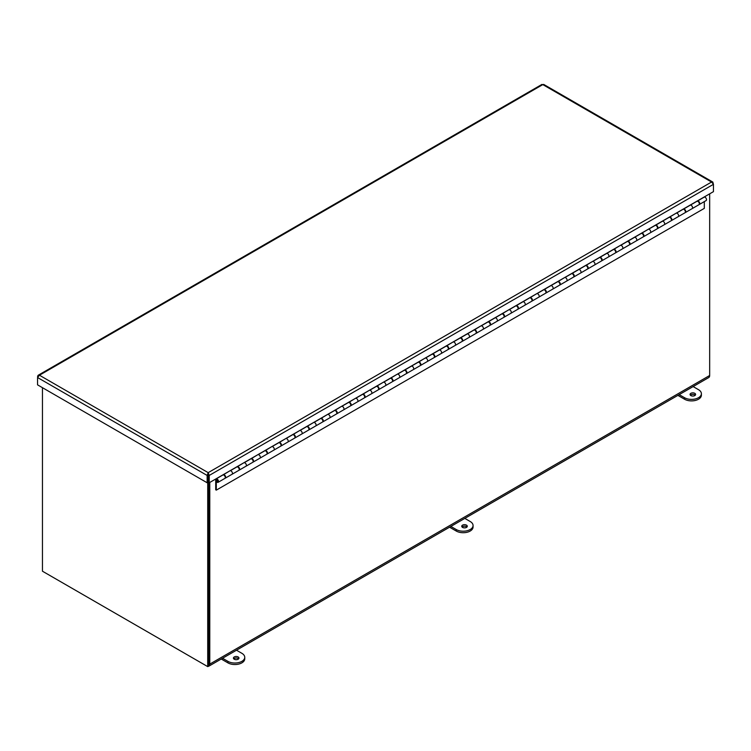 <?xml version="1.0" encoding="UTF-8"?>
<svg xmlns="http://www.w3.org/2000/svg" width="751" height="751" viewBox="0 0 751 751"><rect width="100%" height="100%" fill="white"/><g stroke="black" fill="none" stroke-linecap="round" stroke-linejoin="round"><path stroke-width="1.13" d="M208.111 664.917A3.079 1.774 60 0 0 208.75 663.499L208.75 482.489L208.75 666.015L207.717 666.616L42.46 571.211L42.46 387.685M45.661 573.051A4.544 2.619 -120 0 0 45.67 573.06L206.572 665.949A4.544 2.619 -120 0 0 206.581 665.959M208.111 666.39A4.544 2.619 -120 0 0 208.834 666.175A4.544 2.619 -120 0 0 209.782 664.1L209.782 482.442M208.177 474.848L207.145 475.439L207.145 482.762L208.177 482.17L208.187 473.843L208.196 482.17L209.229 482.762L209.229 475.439L208.196 474.848M709.667 193.833L709.667 375.491A4.544 2.619 60 0 1 708.728 377.565L208.834 666.175M709.273 377.04L709.667 375.491L209.782 664.1M207.717 482.433L207.717 666.616M694.797 395.58A2.769 1.605 180 0 1 691.774 395.927A2.769 1.605 180 0 1 690.056 394.453A2.769 1.605 180 0 1 690.873 393.317A2.769 1.605 180 0 1 693.896 392.97A2.769 1.605 180 0 1 695.604 394.453A2.769 1.605 180 0 1 694.797 395.58M690.385 395.204A2.769 1.605 180 0 1 690.873 394.829A2.769 1.605 180 0 1 695.276 395.204M677.881 395.373L684.555 399.232A9.857 5.689 -0 0 0 698.496 399.232A9.857 5.689 -0 0 0 701.387 395.204L701.387 393.693A9.857 5.689 180 0 1 698.496 397.72A9.857 5.689 180 0 1 684.555 397.72L679.186 394.622M693.135 386.577L698.496 389.675A9.857 5.689 180 0 1 701.387 393.693M466.474 527.399A2.769 1.605 180 0 1 463.451 527.746A2.769 1.605 180 0 1 461.743 526.273A2.769 1.605 180 0 1 462.55 525.137A2.769 1.605 180 0 1 465.573 524.789A2.769 1.605 180 0 1 467.291 526.273A2.769 1.605 180 0 1 466.474 527.399M462.072 527.024A2.769 1.605 180 0 1 462.55 526.648A2.769 1.605 180 0 1 466.962 527.024M449.567 527.193L456.242 531.051A9.857 5.689 -0 0 0 470.182 531.051A9.857 5.689 -0 0 0 473.064 527.024L473.064 525.512A9.857 5.689 180 0 1 470.182 529.539A9.857 5.689 180 0 1 456.242 529.539L450.872 526.442M464.813 518.387L470.182 521.494A9.857 5.689 180 0 1 473.064 525.512M238.161 659.218A2.769 1.605 180 0 1 235.138 659.566A2.769 1.605 180 0 1 233.42 658.092A2.769 1.605 180 0 1 234.237 656.956A2.769 1.605 180 0 1 237.26 656.609A2.769 1.605 180 0 1 238.968 658.092A2.769 1.605 180 0 1 238.161 659.218M233.749 658.843A2.769 1.605 180 0 1 234.237 658.467A2.769 1.605 180 0 1 238.64 658.843M221.245 659.012L227.919 662.87A9.857 5.689 -0 0 0 241.86 662.87A9.857 5.689 -0 0 0 244.751 658.843L244.751 657.332A9.857 5.689 180 0 1 241.86 661.359A9.857 5.689 180 0 1 227.919 661.359L222.549 658.261M236.499 650.206L241.86 653.304A9.857 5.689 180 0 1 244.751 657.332M541.771 85.21L542.813 84.61L711.554 182.033L208.187 472.651L209.229 475.439L713.45 184.324L712.812 182.052L711.554 182.033L713.45 184.324L713.45 191.646L209.229 482.762M37.944 376.551L37.55 377.528L39.446 375.228L38.188 375.256L37.55 376.326M207.145 482.762L37.55 384.85L37.55 377.528L207.145 475.439L208.187 472.651L208.187 473.843M208.187 472.651L39.446 375.228L542.813 84.61L543.855 85.21M696.956 201.306L683.607 209.041A1.971 1.136 60 0 1 685.053 209.754A1.971 1.136 60 0 1 685.813 211.622A1.971 1.136 60 0 1 685.4 212.524L692.169 208.618A1.971 1.136 -120 0 0 692.572 207.717A1.971 1.136 -120 0 0 691.812 205.849A1.971 1.136 -120 0 0 690.366 205.136A1.971 1.136 60 0 1 691.812 205.849A1.971 1.136 60 0 1 692.572 207.717A1.971 1.136 60 0 1 692.169 208.618L698.928 204.713A1.971 1.136 -120 0 0 699.331 203.812A1.971 1.136 -120 0 0 698.477 201.831A1.971 1.136 -120 0 0 696.956 201.306L696.966 201.165M676.426 213.031L669.657 217.086A1.971 1.136 60 0 1 671.112 217.809A1.971 1.136 60 0 1 671.863 219.677A1.971 1.136 60 0 1 671.46 220.578L678.219 216.673A1.971 1.136 -120 0 0 678.632 215.772A1.971 1.136 -120 0 0 677.871 213.904A1.971 1.136 -120 0 0 676.426 213.19A1.971 1.136 60 0 1 677.871 213.904A1.971 1.136 60 0 1 678.632 215.772A1.971 1.136 60 0 1 678.219 216.673L684.987 212.768A1.971 1.136 -120 0 0 685.391 211.866A1.971 1.136 -120 0 0 684.527 209.876A1.971 1.136 -120 0 0 683.016 209.351L683.025 209.219M657.519 228.623L671.037 220.822A1.971 1.136 -120 0 0 671.45 219.912A1.971 1.136 -120 0 0 670.587 217.931A1.971 1.136 -120 0 0 669.066 217.405L662.476 221.207A1.971 1.136 60 0 1 663.931 221.949A1.971 1.136 60 0 1 664.682 223.817A1.971 1.136 60 0 1 664.278 224.718A1.971 1.136 -120 0 0 664.682 223.817A1.971 1.136 -120 0 0 663.931 221.949A1.971 1.136 -120 0 0 662.476 221.235L655.717 225.14A1.971 1.136 60 0 1 657.163 225.854A1.971 1.136 60 0 1 657.923 227.722A1.971 1.136 60 0 1 657.519 228.623A1.971 1.136 60 0 1 657.285 228.708M648.535 229.13L641.776 233.195A1.971 1.136 60 0 1 643.222 233.908A1.971 1.136 60 0 1 643.982 235.776A1.971 1.136 60 0 1 643.569 236.678L650.338 232.772A1.971 1.136 -120 0 0 650.741 231.871A1.971 1.136 -120 0 0 649.99 230.003A1.971 1.136 -120 0 0 648.535 229.29A1.971 1.136 60 0 1 649.99 230.003A1.971 1.136 60 0 1 650.741 231.871A1.971 1.136 60 0 1 650.338 232.772L657.097 228.867A1.971 1.136 -120 0 0 657.51 227.966A1.971 1.136 -120 0 0 656.646 225.976A1.971 1.136 -120 0 0 655.125 225.45L648.535 229.252M629.629 244.723L643.156 236.922A1.971 1.136 -120 0 0 643.56 236.011A1.971 1.136 -120 0 0 642.706 234.03A1.971 1.136 -120 0 0 641.185 233.505L634.595 237.307A1.971 1.136 60 0 1 636.041 238.048A1.971 1.136 60 0 1 636.801 239.916A1.971 1.136 60 0 1 636.388 240.818A1.971 1.136 -120 0 0 636.801 239.916A1.971 1.136 -120 0 0 636.041 238.048A1.971 1.136 -120 0 0 634.595 237.335L627.836 241.24A1.971 1.136 60 0 1 629.282 241.953A1.971 1.136 60 0 1 630.042 243.822A1.971 1.136 60 0 1 629.629 244.723A1.971 1.136 60 0 1 629.394 244.807M620.655 245.23L613.886 249.294A1.971 1.136 60 0 1 615.341 250.008A1.971 1.136 60 0 1 616.092 251.876A1.971 1.136 60 0 1 615.689 252.777L622.448 248.872A1.971 1.136 -120 0 0 622.861 247.971A1.971 1.136 -120 0 0 622.1 246.103A1.971 1.136 -120 0 0 620.655 245.389A1.971 1.136 60 0 1 622.1 246.103A1.971 1.136 60 0 1 622.861 247.971A1.971 1.136 60 0 1 622.448 248.872L629.207 244.967A1.971 1.136 -120 0 0 629.62 244.066A1.971 1.136 -120 0 0 628.756 242.085A1.971 1.136 -120 0 0 627.235 241.55L627.245 241.418M613.295 249.604L599.946 257.34A1.971 1.136 60 0 1 601.391 258.053A1.971 1.136 60 0 1 602.152 259.921A1.971 1.136 60 0 1 601.739 260.822L608.507 256.917A1.971 1.136 -120 0 0 608.911 256.016A1.971 1.136 -120 0 0 608.16 254.148A1.971 1.136 -120 0 0 606.705 253.434A1.971 1.136 60 0 1 608.16 254.148A1.971 1.136 60 0 1 608.911 256.016A1.971 1.136 60 0 1 608.507 256.917L615.266 253.021A1.971 1.136 -120 0 0 615.679 252.111A1.971 1.136 -120 0 0 614.816 250.13A1.971 1.136 -120 0 0 613.295 249.604L613.304 249.463M592.764 261.329L586.005 265.394A1.971 1.136 60 0 1 587.451 266.107A1.971 1.136 60 0 1 588.211 267.976A1.971 1.136 60 0 1 587.798 268.877L594.567 264.972A1.971 1.136 -120 0 0 594.97 264.07A1.971 1.136 -120 0 0 594.21 262.202A1.971 1.136 -120 0 0 592.764 261.489A1.971 1.136 60 0 1 594.21 262.202A1.971 1.136 60 0 1 594.97 264.07A1.971 1.136 60 0 1 594.567 264.972L601.326 261.066A1.971 1.136 -120 0 0 601.729 260.165A1.971 1.136 -120 0 0 600.875 258.184A1.971 1.136 -120 0 0 599.354 257.649L599.364 257.518M585.414 265.704L572.055 273.439A1.971 1.136 60 0 1 573.511 274.153A1.971 1.136 60 0 1 574.262 276.021A1.971 1.136 60 0 1 573.858 276.922L580.617 273.026A1.971 1.136 -120 0 0 581.03 272.115A1.971 1.136 -120 0 0 580.27 270.247A1.971 1.136 -120 0 0 578.824 269.534A1.971 1.136 60 0 1 580.27 270.247A1.971 1.136 60 0 1 581.03 272.115A1.971 1.136 60 0 1 580.617 273.026L587.385 269.121A1.971 1.136 -120 0 0 587.789 268.21A1.971 1.136 -120 0 0 586.925 266.23A1.971 1.136 -120 0 0 585.414 265.704L585.423 265.563M564.874 277.429L558.115 281.494A1.971 1.136 60 0 1 559.561 282.207A1.971 1.136 60 0 1 560.321 284.075A1.971 1.136 60 0 1 559.917 284.976L566.676 281.071A1.971 1.136 -120 0 0 567.08 280.17A1.971 1.136 -120 0 0 566.329 278.302A1.971 1.136 -120 0 0 564.874 277.588A1.971 1.136 60 0 1 566.329 278.302A1.971 1.136 60 0 1 567.08 280.17A1.971 1.136 60 0 1 566.676 281.071L573.435 277.166A1.971 1.136 -120 0 0 573.848 276.265A1.971 1.136 -120 0 0 572.985 274.284A1.971 1.136 -120 0 0 571.464 273.749L571.473 273.617M557.524 281.803L544.175 289.539A1.971 1.136 60 0 1 545.62 290.252A1.971 1.136 60 0 1 546.381 292.12A1.971 1.136 60 0 1 545.968 293.021L552.736 289.126A1.971 1.136 -120 0 0 553.14 288.215A1.971 1.136 -120 0 0 552.389 286.347A1.971 1.136 -120 0 0 550.934 285.633A1.971 1.136 60 0 1 552.389 286.347A1.971 1.136 60 0 1 553.14 288.215A1.971 1.136 60 0 1 552.736 289.126L559.495 285.22A1.971 1.136 -120 0 0 559.908 284.319A1.971 1.136 -120 0 0 559.044 282.329A1.971 1.136 -120 0 0 557.524 281.803L557.533 281.663M536.993 293.528L530.234 297.593A1.971 1.136 60 0 1 531.68 298.307A1.971 1.136 60 0 1 532.44 300.175A1.971 1.136 60 0 1 532.027 301.076L538.786 297.171A1.971 1.136 -120 0 0 539.199 296.269A1.971 1.136 -120 0 0 538.439 294.401A1.971 1.136 -120 0 0 536.993 293.688A1.971 1.136 60 0 1 538.439 294.401A1.971 1.136 60 0 1 539.199 296.269A1.971 1.136 60 0 1 538.786 297.171L545.555 293.265A1.971 1.136 -120 0 0 545.958 292.364A1.971 1.136 -120 0 0 545.104 290.384A1.971 1.136 -120 0 0 543.583 289.848L543.593 289.717M529.633 297.903L516.284 305.638A1.971 1.136 60 0 1 517.739 306.352A1.971 1.136 60 0 1 518.49 308.22A1.971 1.136 60 0 1 518.087 309.13L524.846 305.225A1.971 1.136 -120 0 0 525.259 304.315A1.971 1.136 -120 0 0 524.498 302.446A1.971 1.136 -120 0 0 523.053 301.733A1.971 1.136 60 0 1 524.498 302.446A1.971 1.136 60 0 1 525.259 304.315A1.971 1.136 60 0 1 524.846 305.225L531.605 301.32A1.971 1.136 -120 0 0 532.018 300.419A1.971 1.136 -120 0 0 531.154 298.429A1.971 1.136 -120 0 0 529.633 297.903L529.643 297.772M509.103 309.628L502.344 313.693A1.971 1.136 60 0 1 503.79 314.406A1.971 1.136 60 0 1 504.55 316.274A1.971 1.136 60 0 1 504.137 317.175L510.905 313.27A1.971 1.136 -120 0 0 511.309 312.369A1.971 1.136 -120 0 0 510.558 310.501A1.971 1.136 -120 0 0 509.103 309.787A1.971 1.136 60 0 1 510.558 310.501A1.971 1.136 60 0 1 511.309 312.369A1.971 1.136 60 0 1 510.905 313.27L517.664 309.365A1.971 1.136 -120 0 0 518.077 308.464A1.971 1.136 -120 0 0 517.214 306.483A1.971 1.136 -120 0 0 515.693 305.948L515.702 305.817M501.752 314.002L488.403 321.738A1.971 1.136 60 0 1 489.849 322.451A1.971 1.136 60 0 1 490.61 324.319A1.971 1.136 60 0 1 490.196 325.23L496.965 321.325A1.971 1.136 -120 0 0 497.369 320.414A1.971 1.136 -120 0 0 496.608 318.546A1.971 1.136 -120 0 0 495.162 317.833A1.971 1.136 60 0 1 496.608 318.546A1.971 1.136 60 0 1 497.369 320.414A1.971 1.136 60 0 1 496.965 321.325L503.724 317.42A1.971 1.136 -120 0 0 504.128 316.518A1.971 1.136 -120 0 0 503.273 314.528A1.971 1.136 -120 0 0 501.752 314.002L501.762 313.871M481.222 325.727L474.454 329.792A1.971 1.136 60 0 1 475.909 330.506A1.971 1.136 60 0 1 476.66 332.374A1.971 1.136 60 0 1 476.256 333.275L483.015 329.37A1.971 1.136 -120 0 0 483.428 328.469A1.971 1.136 -120 0 0 482.668 326.601A1.971 1.136 -120 0 0 481.222 325.887A1.971 1.136 60 0 1 482.668 326.601A1.971 1.136 60 0 1 483.428 328.469A1.971 1.136 60 0 1 483.015 329.37L489.783 325.465A1.971 1.136 -120 0 0 490.187 324.563A1.971 1.136 -120 0 0 489.323 322.583A1.971 1.136 -120 0 0 487.812 322.048L487.821 321.916M473.862 330.102L460.513 337.837A1.971 1.136 60 0 1 461.959 338.551A1.971 1.136 60 0 1 462.719 340.419A1.971 1.136 60 0 1 462.316 341.329L469.075 337.424A1.971 1.136 -120 0 0 469.478 336.523A1.971 1.136 -120 0 0 468.727 334.646A1.971 1.136 -120 0 0 467.282 333.932A1.971 1.136 60 0 1 468.727 334.646A1.971 1.136 60 0 1 469.478 336.523A1.971 1.136 60 0 1 469.075 337.424L475.834 333.519A1.971 1.136 -120 0 0 476.247 332.618A1.971 1.136 -120 0 0 475.383 330.628A1.971 1.136 -120 0 0 473.862 330.102L473.872 329.971M453.332 341.827L446.573 345.892A1.971 1.136 60 0 1 448.018 346.605A1.971 1.136 60 0 1 448.779 348.473A1.971 1.136 60 0 1 448.366 349.375L455.134 345.469A1.971 1.136 -120 0 0 455.538 344.568A1.971 1.136 -120 0 0 454.787 342.7A1.971 1.136 -120 0 0 453.332 341.987A1.971 1.136 60 0 1 454.787 342.7A1.971 1.136 60 0 1 455.538 344.568A1.971 1.136 60 0 1 455.134 345.469L461.893 341.564A1.971 1.136 -120 0 0 462.306 340.663A1.971 1.136 -120 0 0 461.443 338.682A1.971 1.136 -120 0 0 459.922 338.147L459.931 338.016M445.981 346.202L432.632 353.937A1.971 1.136 60 0 1 434.078 354.65A1.971 1.136 60 0 1 434.838 356.518A1.971 1.136 60 0 1 434.425 357.429L441.184 353.524A1.971 1.136 -120 0 0 441.597 352.623A1.971 1.136 -120 0 0 440.837 350.745A1.971 1.136 -120 0 0 439.391 350.032A1.971 1.136 60 0 1 440.837 350.745A1.971 1.136 60 0 1 441.597 352.623A1.971 1.136 60 0 1 441.184 353.524L447.953 349.619A1.971 1.136 -120 0 0 448.356 348.717A1.971 1.136 -120 0 0 447.502 346.727A1.971 1.136 -120 0 0 445.981 346.202L445.991 346.07M425.451 357.927L418.683 361.991A1.971 1.136 60 0 1 420.138 362.705A1.971 1.136 60 0 1 420.889 364.573A1.971 1.136 60 0 1 420.485 365.474L427.244 361.569A1.971 1.136 -120 0 0 427.657 360.668A1.971 1.136 -120 0 0 426.897 358.8A1.971 1.136 -120 0 0 425.451 358.086A1.971 1.136 60 0 1 426.897 358.8A1.971 1.136 60 0 1 427.657 360.668A1.971 1.136 60 0 1 427.244 361.569L434.003 357.664A1.971 1.136 -120 0 0 434.416 356.763A1.971 1.136 -120 0 0 433.552 354.782A1.971 1.136 -120 0 0 432.032 354.256L425.451 358.058M406.535 373.529L420.062 365.718A1.971 1.136 -120 0 0 420.476 364.817A1.971 1.136 -120 0 0 419.612 362.827A1.971 1.136 -120 0 0 418.091 362.301L411.501 366.103A1.971 1.136 60 0 1 412.956 366.854A1.971 1.136 60 0 1 413.707 368.722A1.971 1.136 60 0 1 413.303 369.623A1.971 1.136 -120 0 0 413.707 368.722A1.971 1.136 -120 0 0 412.956 366.854A1.971 1.136 -120 0 0 411.501 366.131L404.742 370.036A1.971 1.136 60 0 1 406.188 370.75A1.971 1.136 60 0 1 406.948 372.627A1.971 1.136 60 0 1 406.535 373.529A1.971 1.136 60 0 1 406.31 373.604M397.561 374.026L390.802 378.091A1.971 1.136 60 0 1 392.247 378.804A1.971 1.136 60 0 1 393.008 380.673A1.971 1.136 60 0 1 392.595 381.574L399.363 377.669A1.971 1.136 -120 0 0 399.767 376.767A1.971 1.136 -120 0 0 399.006 374.899A1.971 1.136 -120 0 0 397.561 374.186A1.971 1.136 60 0 1 399.006 374.899A1.971 1.136 60 0 1 399.767 376.767A1.971 1.136 60 0 1 399.363 377.669L406.122 373.763A1.971 1.136 -120 0 0 406.526 372.862A1.971 1.136 -120 0 0 405.671 370.881A1.971 1.136 -120 0 0 404.151 370.356L397.561 374.158M383.62 382.071L376.852 386.136A1.971 1.136 60 0 1 378.307 386.849A1.971 1.136 60 0 1 379.058 388.727A1.971 1.136 60 0 1 378.654 389.628L385.413 385.723A1.971 1.136 -120 0 0 385.826 384.822A1.971 1.136 -120 0 0 385.066 382.954A1.971 1.136 -120 0 0 383.62 382.24A1.971 1.136 60 0 1 385.066 382.954A1.971 1.136 60 0 1 385.826 384.822A1.971 1.136 60 0 1 385.413 385.723L392.182 381.818A1.971 1.136 -120 0 0 392.585 380.917A1.971 1.136 -120 0 0 391.722 378.926A1.971 1.136 -120 0 0 390.21 378.401L383.62 382.203M369.68 390.126L362.911 394.191A1.971 1.136 60 0 1 364.366 394.904A1.971 1.136 60 0 1 365.117 396.772A1.971 1.136 60 0 1 364.714 397.673L371.473 393.768A1.971 1.136 -120 0 0 371.876 392.867A1.971 1.136 -120 0 0 371.125 390.999A1.971 1.136 -120 0 0 369.68 390.285A1.971 1.136 60 0 1 371.125 390.999A1.971 1.136 60 0 1 371.876 392.867A1.971 1.136 60 0 1 371.473 393.768L378.232 389.863A1.971 1.136 -120 0 0 378.645 388.962A1.971 1.136 -120 0 0 377.781 386.981A1.971 1.136 -120 0 0 376.26 386.455L376.27 386.314M355.73 398.18L348.971 402.236A1.971 1.136 60 0 1 350.417 402.958A1.971 1.136 60 0 1 351.177 404.827A1.971 1.136 60 0 1 350.764 405.728L357.532 401.823A1.971 1.136 -120 0 0 357.936 400.921A1.971 1.136 -120 0 0 357.185 399.053A1.971 1.136 -120 0 0 355.73 398.34A1.971 1.136 60 0 1 357.185 399.053A1.971 1.136 60 0 1 357.936 400.921A1.971 1.136 60 0 1 357.532 401.823L364.291 397.917A1.971 1.136 -120 0 0 364.704 397.016A1.971 1.136 -120 0 0 363.841 395.026A1.971 1.136 -120 0 0 362.32 394.5L362.329 394.369M341.789 406.225L335.03 410.29A1.971 1.136 60 0 1 336.476 411.004A1.971 1.136 60 0 1 337.237 412.872A1.971 1.136 60 0 1 336.824 413.773L343.582 409.868A1.971 1.136 -120 0 0 343.996 408.966A1.971 1.136 -120 0 0 343.235 407.098A1.971 1.136 -120 0 0 341.789 406.385A1.971 1.136 60 0 1 343.235 407.098A1.971 1.136 60 0 1 343.996 408.966A1.971 1.136 60 0 1 343.582 409.868L350.351 405.962A1.971 1.136 -120 0 0 350.755 405.061A1.971 1.136 -120 0 0 349.9 403.08A1.971 1.136 -120 0 0 348.38 402.555L348.389 402.414M327.849 414.28L321.081 418.345A1.971 1.136 60 0 1 322.536 419.058A1.971 1.136 60 0 1 323.287 420.926A1.971 1.136 60 0 1 322.883 421.827L329.642 417.922A1.971 1.136 -120 0 0 330.055 417.021A1.971 1.136 -120 0 0 329.295 415.153A1.971 1.136 -120 0 0 327.849 414.439A1.971 1.136 60 0 1 329.295 415.153A1.971 1.136 60 0 1 330.055 417.021A1.971 1.136 60 0 1 329.642 417.922L336.41 414.017A1.971 1.136 -120 0 0 336.814 413.116A1.971 1.136 -120 0 0 335.95 411.126A1.971 1.136 -120 0 0 334.43 410.6L334.448 410.468M313.899 422.325L307.14 426.39A1.971 1.136 60 0 1 308.586 427.103A1.971 1.136 60 0 1 309.346 428.971A1.971 1.136 60 0 1 308.933 429.872L315.702 425.967A1.971 1.136 -120 0 0 316.105 425.066A1.971 1.136 -120 0 0 315.354 423.198A1.971 1.136 -120 0 0 313.899 422.484A1.971 1.136 60 0 1 315.354 423.198A1.971 1.136 60 0 1 316.105 425.066A1.971 1.136 60 0 1 315.702 425.967L322.461 422.071A1.971 1.136 -120 0 0 322.874 421.161A1.971 1.136 -120 0 0 322.01 419.18A1.971 1.136 -120 0 0 320.489 418.654L320.499 418.514M299.959 430.379L293.2 434.444A1.971 1.136 60 0 1 294.645 435.158A1.971 1.136 60 0 1 295.406 437.026A1.971 1.136 60 0 1 294.993 437.927L301.761 434.022A1.971 1.136 -120 0 0 302.165 433.12A1.971 1.136 -120 0 0 301.404 431.252A1.971 1.136 -120 0 0 299.959 430.539A1.971 1.136 60 0 1 301.404 431.252A1.971 1.136 60 0 1 302.165 433.12A1.971 1.136 60 0 1 301.761 434.022L308.52 430.116A1.971 1.136 -120 0 0 308.924 429.215A1.971 1.136 -120 0 0 308.07 427.225A1.971 1.136 -120 0 0 306.549 426.699L306.558 426.568M286.018 438.424L279.25 442.489A1.971 1.136 60 0 1 280.705 443.203A1.971 1.136 60 0 1 281.456 445.071A1.971 1.136 60 0 1 281.052 445.972L287.811 442.067A1.971 1.136 -120 0 0 288.224 441.166A1.971 1.136 -120 0 0 287.464 439.297A1.971 1.136 -120 0 0 286.018 438.584A1.971 1.136 60 0 1 287.464 439.297A1.971 1.136 60 0 1 288.224 441.166A1.971 1.136 60 0 1 287.811 442.067L294.58 438.171A1.971 1.136 -120 0 0 294.983 437.26A1.971 1.136 -120 0 0 294.12 435.28A1.971 1.136 -120 0 0 292.608 434.754L292.618 434.613M272.078 446.479L265.31 450.544A1.971 1.136 60 0 1 266.765 451.257A1.971 1.136 60 0 1 267.516 453.125A1.971 1.136 60 0 1 267.112 454.026L273.871 450.121A1.971 1.136 -120 0 0 274.284 449.22A1.971 1.136 -120 0 0 273.524 447.352A1.971 1.136 -120 0 0 272.078 446.638A1.971 1.136 60 0 1 273.524 447.352A1.971 1.136 60 0 1 274.284 449.22A1.971 1.136 60 0 1 273.871 450.121L280.63 446.216A1.971 1.136 -120 0 0 281.043 445.315A1.971 1.136 -120 0 0 280.179 443.334A1.971 1.136 -120 0 0 278.659 442.799L278.668 442.668M258.128 454.524L251.369 458.589A1.971 1.136 60 0 1 252.815 459.302A1.971 1.136 60 0 1 253.575 461.17A1.971 1.136 60 0 1 253.162 462.072L259.93 458.176A1.971 1.136 -120 0 0 260.334 457.265A1.971 1.136 -120 0 0 259.583 455.397A1.971 1.136 -120 0 0 258.128 454.684A1.971 1.136 60 0 1 259.583 455.397A1.971 1.136 60 0 1 260.334 457.265A1.971 1.136 60 0 1 259.93 458.176L266.689 454.271A1.971 1.136 -120 0 0 267.103 453.36A1.971 1.136 -120 0 0 266.239 451.379A1.971 1.136 -120 0 0 264.718 450.853L264.728 450.713M244.188 462.578L237.429 466.643A1.971 1.136 60 0 1 238.874 467.357A1.971 1.136 60 0 1 239.635 469.225A1.971 1.136 60 0 1 239.222 470.126L245.981 466.221A1.971 1.136 -120 0 0 246.394 465.32A1.971 1.136 -120 0 0 245.633 463.451A1.971 1.136 -120 0 0 244.188 462.738A1.971 1.136 60 0 1 245.633 463.451A1.971 1.136 60 0 1 246.394 465.32A1.971 1.136 60 0 1 245.981 466.221L252.749 462.316A1.971 1.136 -120 0 0 253.153 461.414A1.971 1.136 -120 0 0 252.298 459.434A1.971 1.136 -120 0 0 250.778 458.899L250.787 458.767M230.247 470.624L223.479 474.688A1.971 1.136 60 0 1 224.934 475.402A1.971 1.136 60 0 1 225.685 477.27A1.971 1.136 60 0 1 225.281 478.171L232.04 474.275A1.971 1.136 -120 0 0 232.453 473.365A1.971 1.136 -120 0 0 231.693 471.497A1.971 1.136 -120 0 0 230.247 470.783A1.971 1.136 60 0 1 231.693 471.497A1.971 1.136 60 0 1 232.453 473.365A1.971 1.136 60 0 1 232.04 474.275L238.809 470.37A1.971 1.136 -120 0 0 239.212 469.459A1.971 1.136 -120 0 0 238.349 467.479A1.971 1.136 -120 0 0 236.828 466.953L236.847 466.812M218.1 482.32A1.971 1.136 60 0 1 216.297 481.457L216.297 490.131L215.715 489.793L215.715 479.805A1.971 1.136 60 0 1 216.128 478.903A1.971 1.136 60 0 1 217.649 479.438A1.971 1.136 60 0 1 218.503 481.419A1.971 1.136 60 0 1 218.1 482.32L224.859 478.415A1.971 1.136 -120 0 0 225.272 477.514A1.971 1.136 -120 0 0 224.408 475.533A1.971 1.136 -120 0 0 222.887 474.998L222.897 474.867M217.921 481.081A1.145 0.667 60 0 1 217.687 481.607A1.145 0.667 60 0 1 216.804 481.297A1.145 0.667 60 0 1 216.297 480.142A1.145 0.667 60 0 1 216.541 479.617A1.145 0.667 60 0 1 217.424 479.927A1.145 0.667 60 0 1 217.921 481.081M216.297 490.131L704.307 208.374L704.307 201.606M699.341 204.479L706.109 200.573A1.971 1.136 -120 0 0 706.513 199.672A1.971 1.136 -120 0 0 705.762 197.804A1.971 1.136 -120 0 0 704.307 197.091L697.548 200.986A1.971 1.136 60 0 1 698.993 201.7A1.971 1.136 60 0 1 699.754 203.577A1.971 1.136 60 0 1 699.341 204.479A1.971 1.136 60 0 1 699.115 204.554M216.419 480.208A0.986 0.573 60 0 1 217.809 481.015A0.986 0.573 60 0 1 216.419 480.208M684.555 397.72L684.555 399.232M456.242 529.539L456.242 531.051M227.919 661.359L227.919 662.87M712.812 182.052L543.64 84.384M541.997 84.384L38.188 375.256M683.016 209.351L676.426 213.153M627.235 241.55L620.655 245.352M599.354 257.649L592.764 261.451M571.464 273.749L564.874 277.551M543.583 289.848L536.993 293.66M515.693 305.948L509.103 309.759M487.812 322.048L481.222 325.859M459.922 338.147L453.332 341.958M376.26 386.455L369.68 390.257M362.32 394.5L355.73 398.302M348.38 402.555L341.789 406.357M334.43 410.6L327.849 414.402M320.489 418.654L313.899 422.456M306.549 426.699L299.959 430.501M292.608 434.754L286.018 438.556M278.659 442.799L272.078 446.601M264.718 450.853L258.128 454.655M250.778 458.899L244.188 462.7M236.828 466.953L230.247 470.755M222.887 474.998L216.128 478.903"/></g></svg>
